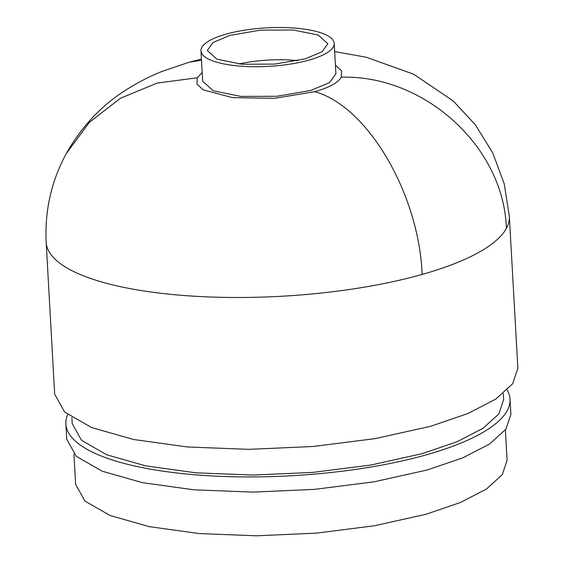 <?xml version="1.0" encoding="UTF-8"?>
<svg xmlns="http://www.w3.org/2000/svg" width="564" height="564" viewBox="0 0 564 564"><rect width="100%" height="100%" fill="white"/><g stroke="black" fill="none" stroke-linecap="round" stroke-linejoin="round"><path stroke-width="0.85" d="M73.933 454.048L75.625 484.377L84.896 501.051L110.065 515.503L149.206 526.635L199.296 533.572L256.479 535.8L316.348 533.135L374.292 525.782L425.841 514.312L460.562 502.439L486.485 488.995L502.263 474.691L507.078 460.259L505.386 429.93M65.882 423.994L66.735 439.18L76.274 456.339L102.19 471.215L142.48 482.671L194.044 489.82L252.905 492.111L314.536 489.369L374.186 481.797L427.251 469.988L462.995 457.764L489.679 443.931L505.922 429.204L510.878 414.35L510.032 399.164A222.42 64.261 176.8 0 1 426.405 454.803A222.42 64.261 176.8 0 1 193.191 474.634A222.42 64.261 176.8 0 1 65.882 423.994A222.42 64.261 176.8 0 1 67.687 414.611M507.191 390.041A222.42 64.261 176.8 0 1 510.032 399.164M72.227 423.592L81.498 440.308L106.666 454.76L145.808 465.885L195.898 472.829L253.081 475.057L312.949 472.392L370.893 465.039L422.45 453.569L457.164 441.697L483.087 428.252L498.865 413.948L503.68 399.474M509.355 216.4L517.851 368.257L512.676 383.746L495.735 399.108L467.909 413.539L430.642 426.285L375.293 438.602L313.091 446.491L248.823 449.353L187.431 446.963L133.661 439.511L91.643 427.561L64.62 412.044L54.673 394.151L46.177 242.294A231.952 67.017 -3.2 0 0 178.943 295.106A231.952 67.017 -3.2 0 0 422.147 274.428A231.952 67.017 -3.2 0 0 506.38 228.42A231.952 67.017 -3.2 0 0 509.355 216.4A231.952 67.017 -3.2 0 0 509.299 215.617M334.205 43.393L335.897 73.764L329.538 82.64L310.813 90.459L276.994 96.268L240.849 96.409L213.291 90.825L202.659 81.216L200.96 50.845A66.728 19.282 -3.2 0 0 239.15 66.037A66.728 19.282 -3.2 0 0 309.114 60.087A66.728 19.282 -3.2 0 0 334.205 43.393A66.728 19.282 -3.2 0 0 296.008 28.2A66.728 19.282 -3.2 0 0 226.044 34.15A66.728 19.282 -3.2 0 0 200.96 50.845M305.159 58.853L274.562 64.113L241.857 64.233L216.928 59.185L207.305 50.485L213.058 42.455L229.999 35.384L260.596 30.125L293.301 30.005L318.237 35.053L327.86 43.745L322.1 51.775L305.159 58.853M297.94 60.651A60.369 17.442 -3.2 0 0 238.917 63.951M46.149 241.519A231.952 67.017 -3.2 0 0 46.177 242.294C44.648 210.816 51.317 181.277 66.207 153.676L89.366 122.346L120.393 98.27L157.18 83.077L197.252 77.783L197.012 84.121L203.251 89.88L232.41 97.621L274.499 98.312L314.761 91.692C367.488 106.102 418.974 193.706 422.147 274.428M202.173 72.615L197.252 77.783M66.207 153.676C81.258 127.119 100.759 106.166 124.707 90.811C137.39 82.647 150.024 76.112 162.622 71.205L189.144 62.237L201.482 60.242M506.38 228.42C503.997 147.267 424.861 74.765 341.305 77.197L341.565 70.895L335.418 65.163M314.775 91.692C329.235 87.526 338.076 82.697 341.305 77.197M503.349 393.482L503.687 399.516M71.889 417.607L72.227 423.634M509.341 216.4L504.202 183.737L492.682 152.781L475.346 124.785L453.132 100.871L413.588 74.18L366.106 57.19L334.663 51.606M201.418 59.058L189.18 62.23"/></g></svg>
